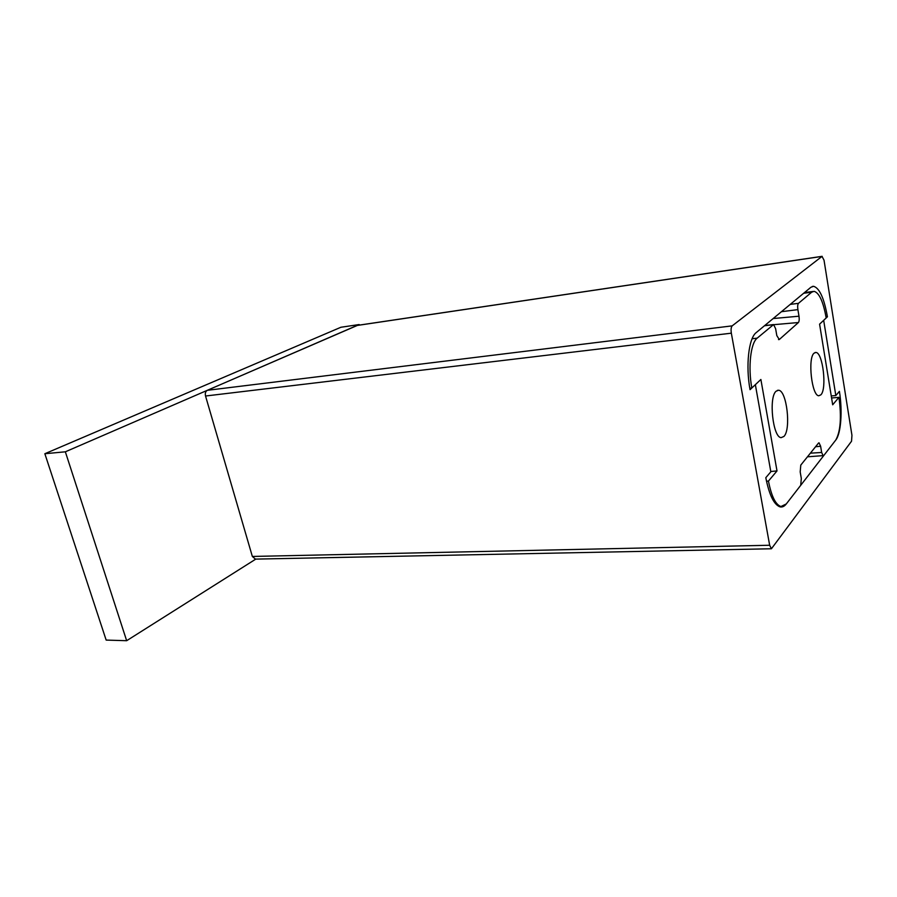 <?xml version="1.0" encoding="UTF-8"?>
<svg xmlns="http://www.w3.org/2000/svg" width="897" height="897" viewBox="0 0 897 897"><rect width="100%" height="100%" fill="white"/><g stroke="black" fill="none" stroke-linecap="round" stroke-linejoin="round"><path stroke-width="1.35" d="M820.867 394.837L818.815 395.756C811.841 396.059 807.547 358.329 814.016 353.205L815.844 352.454C822.818 352.241 827.135 388.973 820.867 394.837M783.922 436.447L781.141 437.646C772.922 437.635 768.482 397.337 776.073 391.227L778.551 390.24C786.77 390.318 791.277 429.439 783.922 436.447M770.781 471.497L777.004 470.925L760.88 379.476L751.832 387.997C747.93 367.142 750.632 343.046 757.169 338.158L773.584 324.557L775.625 328.706L776.813 335.613L779.291 339.526L798.408 322.528C799.216 321.451 799.406 319.343 798.992 316.204L797.893 309.622L781.422 311.696M777.004 470.925L768.449 481.084C771.442 496.265 775.613 504.742 780.951 506.525L786.288 503.946L835.78 440.035L823.749 455.575L807.457 456.808M810.383 453.176L821.652 452.469L820.62 446.246L819.028 442.815L818.501 443.084L800.786 465.095L800.191 471.923L801.313 478.437L800.718 485.311L786.288 503.946C784.415 506.345 782.375 507.332 780.166 506.895C774.044 504.865 769.256 495.133 765.803 477.697L770.837 471.788L755.352 384.678L750.049 389.679C745.564 365.741 748.703 338.091 756.193 332.619L810.888 287.275L813.59 286.3C819.51 288.06 824.119 298.219 827.426 316.787L823.67 320.319L835.825 395.555L839.401 391.361C842.631 410.781 841.027 433.643 835.78 440.035C840.556 431.524 841.61 417.296 838.953 397.349L832.685 404.794L819.589 324.165L826.182 317.964C823.289 301.728 819.253 292.848 814.095 291.323L811.684 292.198L798.476 303.332C797.657 304.375 797.467 306.46 797.893 309.622M821.652 452.469L823.199 455.855M766.487 481.184L768.449 481.084M749.791 388.188L751.832 387.997M831.586 397.976L838.953 397.349M820.62 446.246L815.564 446.74M798.992 316.204L773.192 318.536M731.335 333.179C730.808 329.547 731.1 327.113 732.187 325.858L822.011 256.396L824.029 260.197L851.948 435.292L851.533 441.234L771.42 548.762L769.66 545.253L731.335 333.179L205.536 396.014C204.942 393.278 205.536 391.384 207.297 390.318L357.466 325.376L822.145 256.318M255.443 559.111L252.349 556.454L205.536 396.014M826.014 316.966L827.426 316.787M831.25 395.947L835.825 395.555M255.802 559.1L126.656 640.705L106.16 640.088L44.85 453.725L65.346 451.808L359.17 324.546L359.316 325.095M44.85 453.725L340.905 327.259L359.17 324.546M126.656 640.705L65.346 451.808M790.235 304.397L798.476 303.332M803.656 293.263L811.684 292.198M773.113 324.714L764.468 325.768M752.123 338.741L757.169 338.158M798.408 322.528L773.909 324.669M769.379 325.062L764.827 325.465M779.291 339.526L778.495 339.593M207.297 390.318L732.187 325.858M356.984 325.488L822.011 256.396M252.349 556.454L769.66 545.253M777.43 390.341L778.551 390.24M815.037 352.543L815.844 352.454M779.201 506.592L780.951 506.525M804.452 292.613L812.906 291.48M773.349 324.579L764.614 325.633M254.905 559.123L771.42 548.762M812.245 286.479L813.59 286.3"/></g></svg>
